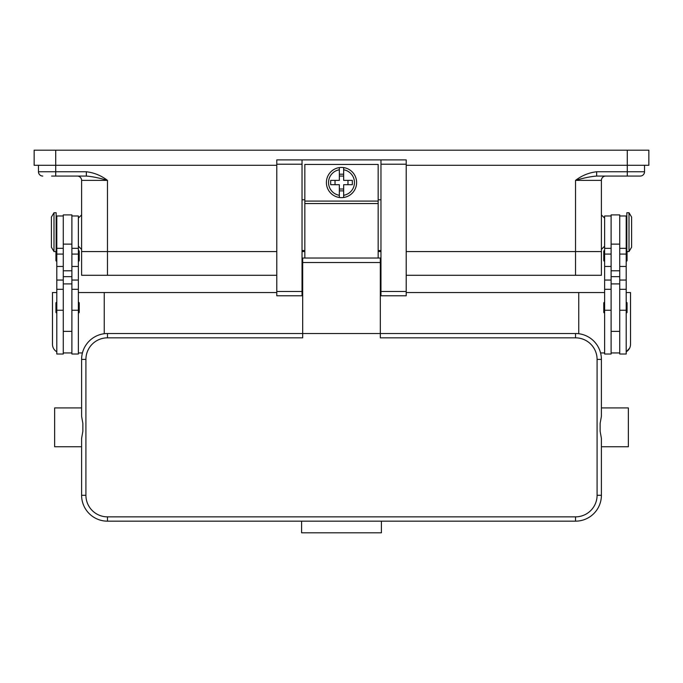 <?xml version="1.0" encoding="UTF-8"?>
<svg xmlns="http://www.w3.org/2000/svg" width="683" height="683" viewBox="0 0 683 683"><rect width="100%" height="100%" fill="white"/><g stroke="black" fill="none" stroke-linecap="round" stroke-linejoin="round"><path stroke-width="1.02" d="M51.618 176.069L86.348 176.069C92.333 176.53 99.377 177.964 107.479 180.38L107.479 251.557L81.601 251.557L276.794 251.557L107.479 251.557L107.479 275.283L276.794 275.283M107.479 275.283L81.601 275.283L81.601 180.38A4.311 4.311 0 0 0 77.29 176.069M406.206 275.283L601.399 275.283L601.399 251.557L406.206 251.557L601.399 251.557L601.399 180.38A4.311 4.311 0 0 1 605.71 176.069M380.969 251.557L378.169 251.557L380.969 251.557M304.831 251.557L302.031 251.557L304.831 251.557M55.716 150.192L55.716 165.286L34.15 165.286L34.15 150.192L648.85 150.192L648.85 165.286L627.284 165.286L627.284 176.069L640.219 176.069A4.311 4.311 0 0 0 643.275 174.805A4.311 4.311 0 0 1 640.219 176.069A4.311 4.311 0 0 0 643.275 174.805A4.311 4.311 0 0 1 640.219 176.069M86.348 176.069L86.348 171.757L55.716 171.757L55.716 165.286L276.794 165.286M406.206 165.286L627.284 165.286L627.284 150.192M644.539 165.286L644.539 171.757L596.652 171.757L596.652 176.069L627.284 176.069M38.461 165.286L38.461 171.757A4.311 4.311 0 0 0 42.781 176.069A4.311 4.311 0 0 1 39.725 174.805M596.652 171.757C588.9 172.671 581.856 175.548 575.521 180.38C583.624 177.964 590.667 176.53 596.652 176.069M644.539 171.757A4.311 4.311 0 0 1 643.275 174.805A4.311 4.311 0 0 0 644.539 171.757A4.311 4.311 0 0 1 643.275 174.805M611.106 215.973L604.634 215.973L604.634 354.007L611.106 354.007L611.106 283.915L619.729 283.915L619.729 214.897L611.106 214.897L611.106 283.915M603.772 251.344L603.772 260.402L603.772 251.344A0.862 0.862 0 0 1 604.634 250.482M604.634 261.265A0.862 0.862 0 0 1 603.772 260.402M604.634 313.027A0.862 0.862 0 0 1 603.772 312.165L603.772 303.107A0.862 0.862 0 0 1 604.634 302.245M619.729 215.973L626.2 215.973L626.2 354.007L619.729 354.007L619.729 283.915M626.2 250.482A0.862 0.862 0 0 1 626.849 250.772M627.062 251.557L627.062 260.402A0.862 0.862 0 0 1 626.2 261.265M626.2 302.245A0.862 0.862 0 0 1 627.062 303.107L627.062 312.165A0.862 0.862 0 0 1 626.2 313.027M629.009 212.737L626.849 212.737L626.849 251.557L629.009 251.557L629.009 212.737L631.596 217.049L631.596 247.246L629.009 251.557M611.106 352.932L619.729 352.932M71.894 215.973L78.366 215.973L78.366 354.007L71.894 354.007L71.894 283.915L63.271 283.915L63.271 214.897L71.894 214.897L71.894 283.915M78.366 261.265A0.862 0.862 0 0 0 79.228 260.402L79.228 251.344A0.862 0.862 0 0 0 78.366 250.482M78.366 313.027A0.862 0.862 0 0 0 79.228 312.165L79.228 303.107A0.862 0.862 0 0 0 78.366 302.245M63.271 215.973L56.8 215.973L56.8 354.007L63.271 354.007L63.271 283.915M56.8 250.482A0.862 0.862 0 0 0 56.151 250.772M55.938 251.557L55.938 260.402A0.862 0.862 0 0 0 56.8 261.265M56.8 302.245A0.862 0.862 0 0 0 55.938 303.107L55.938 312.165A0.862 0.862 0 0 0 56.8 313.027M53.991 212.737L56.151 212.737L56.151 251.557L53.991 251.557L53.991 212.737L51.404 217.049L51.404 247.246L53.991 251.557M56.8 351.779A8.631 8.631 0 0 1 52.48 344.3L52.48 292.537L56.8 292.537M276.794 292.537L78.366 292.537M78.366 352.932L82.421 352.932M104.251 292.537L104.251 333.722M71.894 352.932L63.271 352.932M626.2 292.537L630.52 292.537L630.52 344.3A8.631 8.631 0 0 1 626.2 351.779L629.555 348.262M578.749 333.722L578.749 292.537L604.634 292.537M604.634 352.932L600.579 352.932M578.749 292.537L406.206 292.537M380.969 292.537L380.32 292.537M302.68 292.537L302.031 292.537M406.206 164.21L406.206 159.89L380.969 159.89L380.969 295.773L406.206 295.773L406.206 164.21L380.969 164.21M380.969 250.482L378.169 250.482M304.831 250.482L302.031 250.482M302.031 159.89L276.794 159.89L276.794 295.773L302.031 295.773L302.031 159.89L380.969 159.89M380.969 199.795L378.169 199.795M304.831 199.795L302.031 199.795M378.169 258.029L378.169 164.424L304.831 164.424L304.831 258.029M341.5 167.446A15.094 15.094 0 0 1 343.66 167.6L343.66 180.38L352.326 180.38L352.326 184.7L343.66 184.7L343.66 197.481A15.094 15.094 0 0 1 339.34 197.481L339.34 184.7L330.674 184.7L330.674 180.38L339.34 180.38L339.34 167.6A15.094 15.094 0 0 1 341.5 167.446M343.66 167.6L343.66 169.777A12.943 12.943 0 0 1 343.66 195.304L343.66 197.481A15.094 15.094 0 0 0 343.66 167.6A15.094 15.094 0 0 1 343.66 197.481M347.971 184.7L347.971 180.38M339.34 174.199L343.66 174.199M343.66 176.069L339.34 176.069M339.34 169.777L339.34 167.6A15.094 15.094 0 0 0 339.34 197.481L339.34 195.304A12.943 12.943 0 0 1 339.34 169.777M335.029 180.38L335.029 184.7M343.66 190.881L339.34 190.881M339.34 189.012L343.66 189.012M302.68 272.696L302.031 272.696M107.479 516.852A21.566 21.566 0 0 1 85.913 495.286L85.913 359.403A21.566 21.566 0 0 1 107.479 337.837L302.68 337.837L302.68 333.517L380.32 333.517L380.32 258.029L302.68 258.029L302.68 333.517L107.479 333.517A25.886 25.886 0 0 0 81.601 359.403L81.601 416.297L82.865 423.417L82.865 431.263L81.601 438.392L81.601 495.286A25.886 25.886 0 0 0 107.479 521.163L575.521 521.163A25.886 25.886 0 0 0 601.399 495.286L601.399 438.392L600.135 431.263L600.135 423.417L601.399 416.297L601.399 359.403A25.886 25.886 0 0 0 575.521 333.517L380.32 333.517L380.32 337.837L575.521 337.837A21.566 21.566 0 0 1 597.087 359.403L597.087 495.286A21.566 21.566 0 0 1 575.521 516.852L107.479 516.852L107.479 521.163M81.601 416.297L81.601 407.93L54.64 407.93L54.64 446.75L81.601 446.75L81.601 438.392M601.399 416.297L601.399 407.93L628.36 407.93L628.36 446.75L601.399 446.75L601.399 438.392M301.596 521.163L381.404 521.163L381.404 532.808L301.596 532.808L301.596 521.163M380.969 272.696L380.32 272.696M575.521 275.283L575.521 180.38L601.399 180.38M55.716 176.069L55.716 171.757L38.461 171.757M81.601 180.38L107.479 180.38C101.144 175.548 94.1 172.671 86.348 171.757M611.106 310.244L604.634 310.244M611.106 280.056L604.634 280.056M611.106 266.464L604.634 266.464M611.106 254.076L604.634 254.076M626.2 310.244L619.729 310.244M626.2 280.056L619.729 280.056M626.2 266.464L619.729 266.464M626.2 254.076L619.729 254.076M611.106 244.121L619.729 244.121M611.106 270.792L619.729 270.792M611.106 276.658L619.729 276.658M71.894 310.244L78.366 310.244M71.894 280.056L78.366 280.056M71.894 266.464L78.366 266.464M71.894 254.076L78.366 254.076M56.8 310.244L63.271 310.244M56.8 280.056L63.271 280.056M56.8 266.464L63.271 266.464M56.8 254.076L63.271 254.076M71.894 276.658L63.271 276.658M71.894 270.792L63.271 270.792M71.894 244.121L63.271 244.121M276.794 164.21L302.031 164.21M276.794 291.462L302.031 291.462M380.969 291.462L406.206 291.462M304.831 201.092L378.169 201.092M304.831 203.551L378.169 203.551M107.479 337.837L107.479 333.517M85.913 359.403L81.601 359.403M85.913 495.286L81.601 495.286M575.521 521.163L575.521 516.852M601.399 495.286L597.087 495.286M601.399 359.403L597.087 359.403M575.521 333.517L575.521 337.837M380.32 262.503L302.68 262.503M81.601 214.897L78.366 218.125M604.634 246.17L601.399 249.406M604.634 218.125L601.399 214.897M78.366 246.17L81.601 249.406M611.106 331.366L619.729 331.366M611.106 289.302L604.634 289.302M611.106 248.322L604.634 248.322M626.2 242.935L626.849 242.935M626.2 221.36L626.849 221.36M626.2 289.302L619.729 289.302M626.2 248.322L619.729 248.322M71.894 248.322L78.366 248.322M71.894 289.302L78.366 289.302M56.8 289.302L63.271 289.302M56.8 248.322L63.271 248.322M56.8 221.36L56.151 221.36M56.151 242.935L56.8 242.935M63.271 331.366L71.894 331.366M302.031 283.915L302.68 283.915M380.32 283.915L380.969 283.915"/></g></svg>
